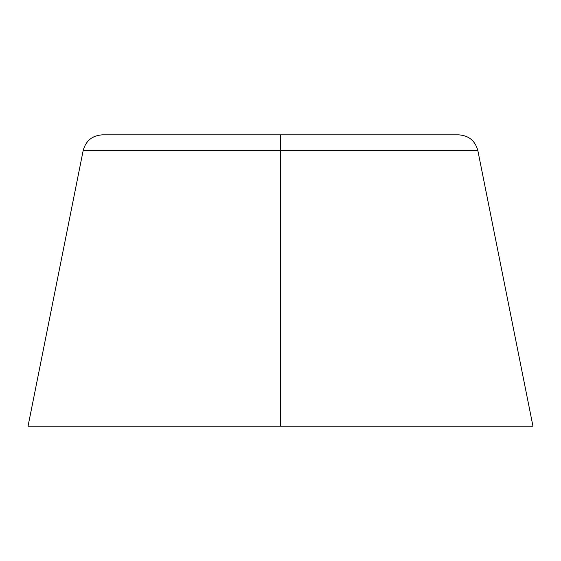 <?xml version="1.0" encoding="UTF-8"?>
<svg xmlns="http://www.w3.org/2000/svg" width="561" height="561" viewBox="0 0 561 561"><rect width="100%" height="100%" fill="white"/><g stroke="black" fill="none" stroke-linecap="round" stroke-linejoin="round"><path stroke-width="0.84" d="M28.05 426.143L83.182 150.467L280.5 150.467L83.182 150.467L280.5 150.467L280.5 134.857L458.772 134.857L280.5 134.857L280.5 150.467L477.818 150.467L280.5 150.467L280.5 426.143L28.05 426.143L532.95 426.143L477.818 150.467L280.5 150.467L280.5 426.143L532.95 426.143M477.818 150.467C475.153 140.769 468.807 135.559 458.772 134.857L102.228 134.857C92.193 135.559 85.847 140.769 83.182 150.467"/></g></svg>
